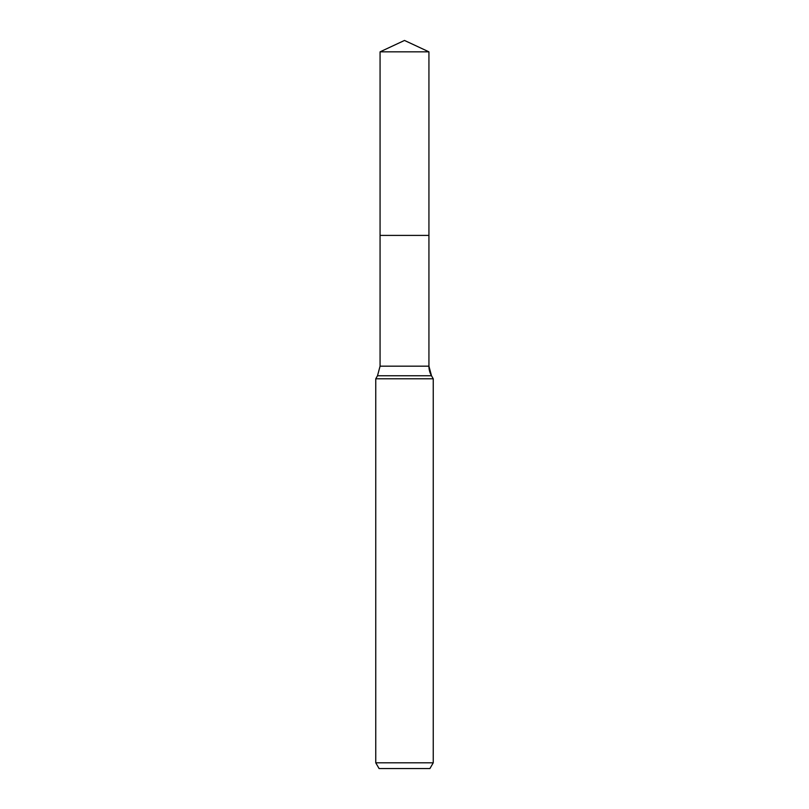 <?xml version="1.0" encoding="UTF-8"?>
<svg xmlns="http://www.w3.org/2000/svg" width="809" height="809" viewBox="0 0 809 809"><rect width="100%" height="100%" fill="white"/><g stroke="black" fill="none" stroke-linecap="round" stroke-linejoin="round"><path stroke-width="1.21" d="M375.76 762.806L433.24 762.806L429.923 768.55L379.077 768.55L375.76 762.806L375.76 378.784L377.5 375.76L380.068 366.174L380.068 235.409L428.932 235.409L428.932 51.847L404.5 40.45L380.068 51.847L428.932 51.847L428.932 235.409L428.932 51.847L404.5 40.45M375.76 378.784L433.24 378.784L431.5 375.76A19.163 19.163 0 0 1 428.932 366.174L428.932 235.409L380.068 235.409L380.068 51.847M433.24 762.806L433.24 378.784L433.24 762.806L429.923 768.55M377.5 375.76L431.5 375.76L433.24 378.784M380.068 366.174L428.932 366.174L428.932 235.409M431.5 375.76L428.932 366.174"/></g></svg>
